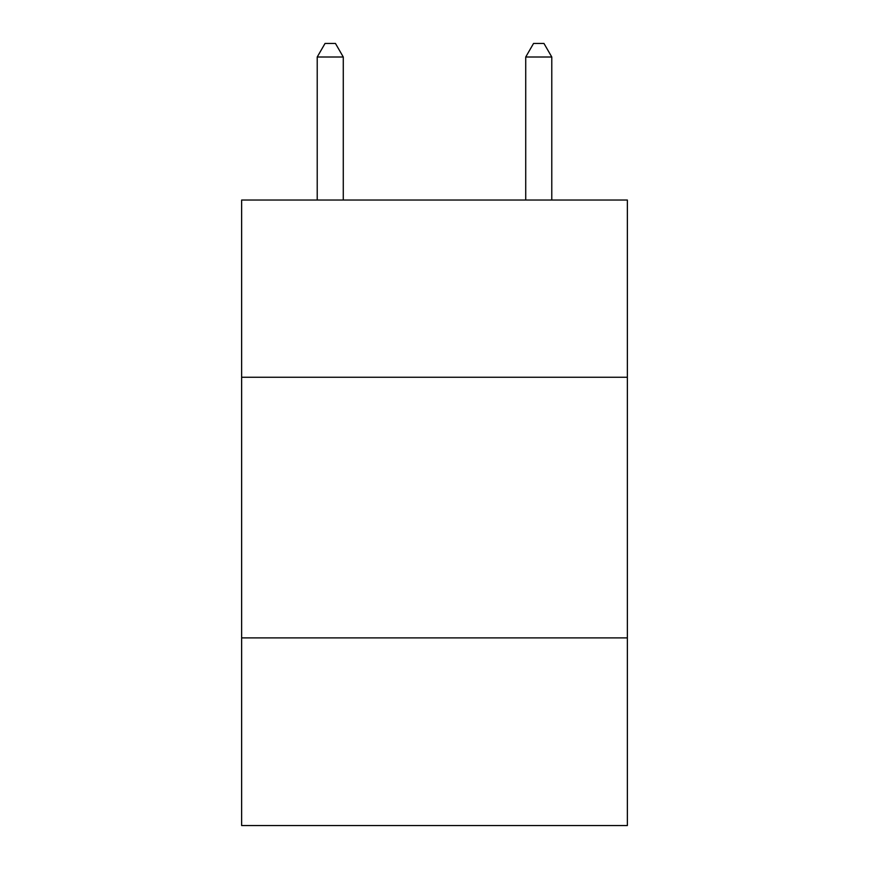 <?xml version="1.0" encoding="UTF-8"?>
<svg xmlns="http://www.w3.org/2000/svg" width="869" height="869" viewBox="0 0 869 869"><rect width="100%" height="100%" fill="white"/><g stroke="black" fill="none" stroke-linecap="round" stroke-linejoin="round"><path stroke-width="1.3" d="M627.364 377.265L627.364 200.033L241.636 200.033L241.636 377.265L627.364 377.265L627.364 825.55L241.636 825.55L241.636 377.265M627.364 637.9L241.636 637.9M343.277 200.033L343.277 57.006L317.218 57.006L317.218 200.033M317.218 57.006L325.039 43.45L335.456 43.45L343.277 57.006M551.782 200.033L551.782 57.006L525.723 57.006L525.723 200.033M525.723 57.006L533.544 43.45L543.961 43.45L551.782 57.006"/></g></svg>
